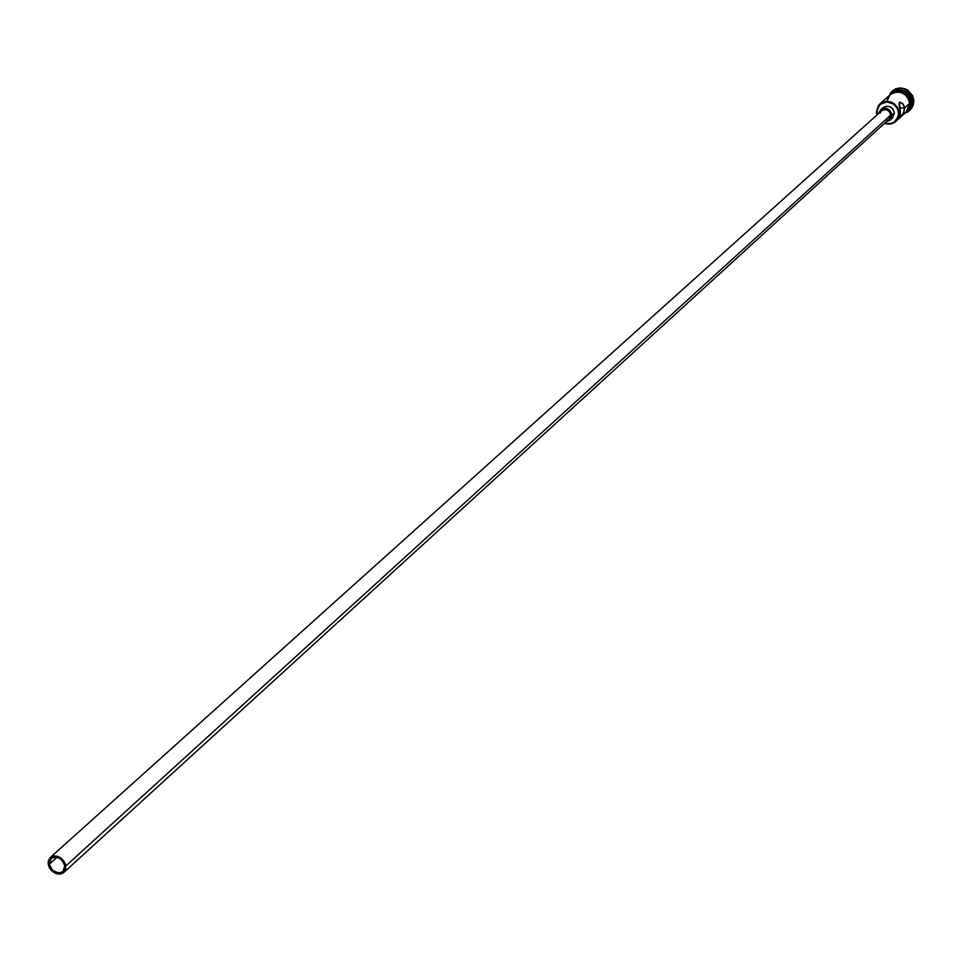 <?xml version="1.0" encoding="UTF-8"?>
<svg xmlns="http://www.w3.org/2000/svg" width="962" height="962" viewBox="0 0 962 962"><rect width="100%" height="100%" fill="white"/><g stroke="black" fill="none" stroke-linecap="round" stroke-linejoin="round"><path stroke-width="1.44" d="M876.358 112.662L877.548 108.057L880.35 104.257L887 101.912L893.951 104.365L897.185 108.213L898.532 112.999L899.229 112.867L897.811 107.852L894.407 103.8L887.132 101.226L882.226 102.333L878.438 105.495L876.358 112.662L879.893 103.896C889.537 98.99 895.983 101.984 899.229 112.867L900.396 111.796L899.35 102.417L902.368 103.271L904.328 106.541L904.172 111.051L902.188 114.983L899.795 117.52L900.396 111.796L895.165 122.042L890.451 124.122L884.318 123.485C893.253 125.373 898.231 121.837 899.229 112.867L898.532 112.999L897.474 108.79L894.9 105.195L891.233 102.778L887 101.912L882.875 102.706L879.484 105.062L877.332 108.61L877.055 114.887L876.358 112.662M49.302 864.237L57.023 857.274L49.302 864.237L49.435 861.255L51.756 857.972L54.353 857.058L58.886 857.972L61.652 859.956L64.358 864.261L64.731 865.824L62.951 871.56C56.77 874.386 52.225 871.945 49.302 864.237L51.106 858.465C57.287 855.663 61.833 858.116 64.731 865.824L64.586 868.806L63.288 871.223L61.039 872.678L58.177 872.979L52.381 870.093L49.302 864.237M881.565 110.846L883.97 109.644L887.096 109.981L889.634 112.013L890.716 115.043C889.177 109.896 886.134 108.49 881.577 110.822L50.264 857.527C57.335 854.328 62.53 857.13 65.837 865.944L890.716 115.043L889.357 118.867M63.829 872.462L889.092 119.12L890.716 115.043L65.837 865.944L63.805 872.486C56.734 875.733 51.539 872.943 48.196 864.116L50.264 857.527M882.948 107.732L885.942 106.241L889.85 106.662L893.013 109.187L894.359 112.963C892.435 106.554 888.635 104.798 882.972 107.708L880.651 109.776C886.339 106.866 890.139 108.622 892.063 115.055L894.359 112.963L892.652 117.749M890.066 120.13L892.339 118.049L894.359 112.963L892.063 115.055L889.826 110.221L884.932 108.189L881.252 109.307L878.667 113.444L880.651 109.776M906.312 111.82L909.102 107.612L909.739 103.247L904.545 107.997L899.891 107.96L904.545 107.997L909.739 103.247C906.529 92.46 900.143 89.514 890.584 94.384L879.893 103.896M892.508 90.837L895.742 88.781L900.528 87.843L907.683 90.031L912.649 95.791L913.876 100.685L911.808 101.347L909.884 108.213L911.808 101.347C909.391 91.679 903.631 88.3 894.492 91.222C903.631 88.3 909.391 91.679 911.808 101.347L911.074 102.02C909.487 93.843 904.641 90.103 896.524 90.801C904.641 90.103 909.487 93.843 911.074 102.02L913.515 101.022C908.344 87.277 900.456 84.909 889.874 93.915L892.171 91.125C902.825 85.702 909.944 88.997 913.515 101.022L913.876 100.685C910.317 88.66 903.198 85.365 892.544 90.789L892.363 90.969M910.846 102.225C909.667 94.961 905.446 91.137 898.195 90.741L903.27 91.618L907.082 94.12L910.509 100L910.725 104.581L910.846 102.225M886.928 102.116L888.13 97.342L891.257 93.663L898.219 91.606L905.266 94.336L908.525 98.34L910.244 102.91C906.889 91.883 900.384 88.949 890.692 94.108M891.87 93.158L895.899 91.462L900.372 91.486L904.605 93.254L907.96 96.465L910.737 103.018L909.872 103.247L908.753 108.79L906.36 111.965L909.234 107.672L909.872 103.247L908.753 98.809L906.06 95.034L902.188 92.496L897.75 91.594L893.409 92.448L889.321 95.515M884.595 123.22L890.355 123.689L894.191 122.09L897.943 117.208L898.532 112.999C897.642 121.416 893.001 124.819 884.595 123.22M909.932 110.365L913.876 100.685L913.178 105.543L910.076 110.233M913.515 101.022L909.739 110.534L906.745 112.542L911.868 107.888L913.515 101.022M911.074 102.02L910.497 106.229L911.074 102.02M907.322 111.051L910.136 105.159M903.306 113.732L905.206 112.698M895.814 121.489L906.348 111.784L909.739 103.247L909.391 101.01L907.479 96.873L902.152 92.629L895.562 91.931L890.547 94.42M889.934 95.022L887.168 100.842M900.432 113.251L899.037 103.74L899.903 102.188L903.174 104.136L904.545 107.997L903.631 112.494L901.406 115.993L899.795 117.472L900.432 113.251M892.063 115.055L890.042 120.154L886.194 121.765L890.355 119.841L892.063 115.055M888.575 119.541L886.748 120.31M880.158 113.047L881.288 111.111M48.196 864.116L49.387 867.664L51.732 870.814L56.602 873.761L60.041 874.121L63.023 873.099L65.669 869.347L65.416 864.141L63.612 860.725L60.81 857.96L57.419 856.276L53.98 855.927L50.998 856.962L48.353 860.713L48.196 864.116M903.426 114.478L908.958 110.005L910.737 103.018C905.386 89.49 897.678 87.494 887.625 97.018M900.408 102.225L899.771 102.212"/></g></svg>
